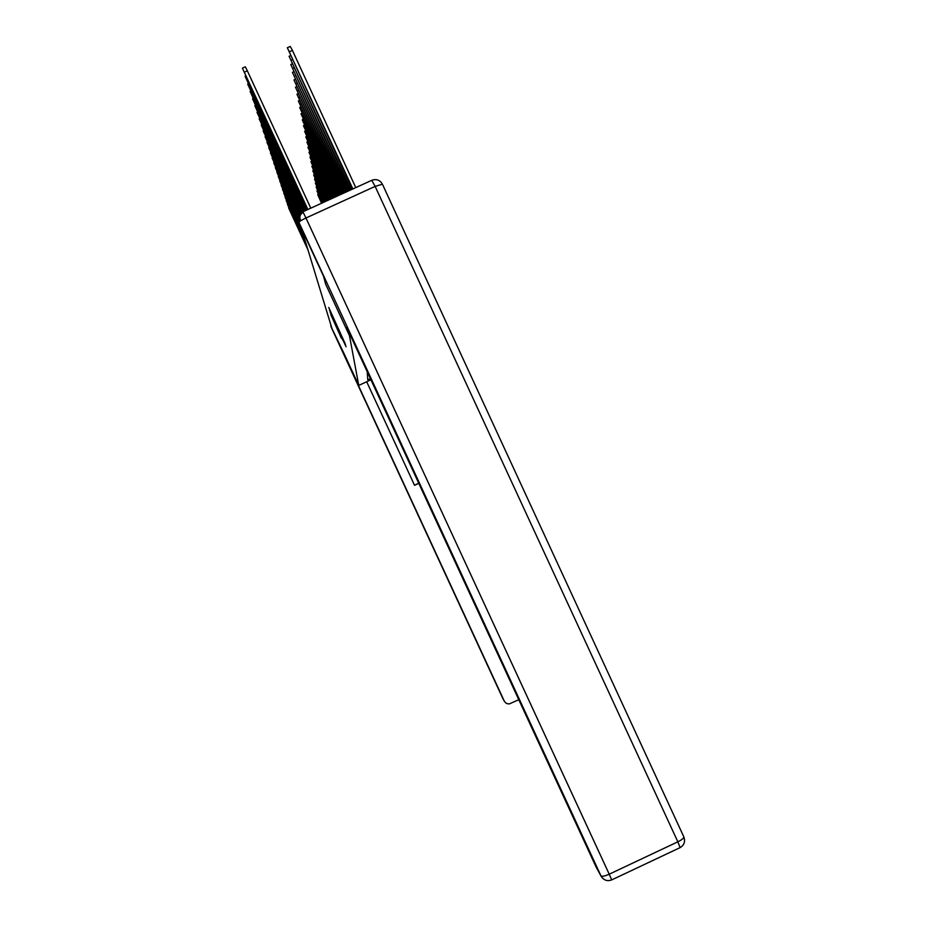 <?xml version="1.0" encoding="UTF-8"?>
<svg xmlns="http://www.w3.org/2000/svg" width="927" height="927" viewBox="0 0 927 927"><rect width="100%" height="100%" fill="white"/><g stroke="black" fill="none" stroke-linecap="round" stroke-linejoin="round"><path stroke-width="1.39" d="M344.983 343.303L328.749 307.463L344.983 343.303M341.368 338.204L330.8 314.67L341.368 338.204M330.638 324.172L331.032 326.605L344.091 353.674L332.04 328.784L301.379 228.262M358.181 384.16L344.091 353.674L358.761 385.412L370.939 379.803M301.356 228.262L323.558 276.292L325.62 284.068L349.467 335.655L358.761 385.412M345.203 344.728L329.409 309.769L345.516 344.589M346.072 346.802L330.105 312.214L346.072 346.791M303.326 212.457L302.92 212.642C300.128 214.276 299.259 216.617 300.325 219.676L300.661 220.823M300.8 220.73L300.325 219.676M367.37 373.871L368.054 373.558M367.219 371.75L367.776 379.85L370.406 378.645M349.467 335.655L350.348 335.25M325.62 284.068L347.532 331.484L346.756 327.463L596.328 867.487L600.939 875.841L298.957 222.41L323.535 276.211L325.609 284.044M344.531 342.561L330.591 312.411L344.531 342.55M342.967 340.418L338.703 330.939L342.967 340.418M352.863 188.946L287.335 47.752L352.318 189.201M287.416 47.717L290.255 46.431L292.399 50.382L355.783 187.613M242.445 68.111L245.319 66.802L247.347 70.823L310.8 208.158M307.88 209.49L242.399 68.134L307.613 209.618M351.055 189.78L289.097 56.292L350.533 190.012M349.317 190.568L290.788 64.484L348.819 190.8M348.413 331.078L347.532 331.484M601.078 876.108L596.328 867.487M366.686 381.762L414.543 485.308L418.795 483.349M357.857 384.299L504.392 701.345L506.339 703.442L509.132 703.975L518.784 699.711M414.496 485.192L418.737 483.222M306.988 209.896L245.087 76.257L306.733 210.012M306.142 210.29L247.671 84.056L305.898 210.406M347.648 191.333L292.422 72.364L347.173 191.553M346.049 192.063L293.986 79.931L345.586 192.271M344.508 192.77L295.493 87.208L344.068 192.967M305.319 210.661L250.151 91.553L305.087 210.765M304.531 211.02L252.526 98.76L304.311 211.124M303.778 211.368L254.821 105.69L303.558 211.472M343.025 193.442L296.941 94.218L342.596 193.639M303.048 211.704L257.022 112.364L303.175 212.526M341.588 194.102L298.343 100.973L341.182 194.288M302.689 212.758L259.154 118.795L302.492 212.862M340.209 194.728L299.688 107.497L339.815 194.913M302.051 213.14L261.205 124.994L301.878 213.28M338.888 195.33L300.985 113.778L338.506 195.504M301.484 213.616L263.175 130.974L301.321 213.766M337.602 195.921L302.237 119.85L337.231 196.095M300.974 214.172L265.087 136.756L300.835 214.346M336.362 196.489L303.453 125.713L336.003 196.651M300.533 214.821L266.93 142.329L300.418 215.029M335.157 197.034L304.624 131.379L334.809 197.196M300.174 215.574L268.714 147.717L300.081 215.829M333.998 197.567L305.759 136.86L333.662 197.718M299.919 216.512L270.441 152.943L299.861 216.837M332.874 198.077L306.86 142.155L332.55 198.227M299.838 217.787L272.109 157.984L299.908 218.355M331.785 198.575L307.915 147.3L331.472 198.714M300.615 220.846L273.72 162.874L300.464 220.95M330.742 199.05L308.946 152.271L330.429 199.189M300.128 221.171L275.296 167.602L300 221.275M329.722 199.525L309.942 157.092L329.421 199.653M299.688 221.507L276.802 172.19L299.56 221.611M328.726 199.977L310.916 161.761L328.448 200.105M299.259 221.877L278.274 176.64L299.154 221.993M327.764 200.406L311.843 166.292L327.498 200.533M299.004 222.538L279.699 180.95L299.328 223.604M326.837 200.835L312.758 170.695L326.571 200.962M301.878 229.954L281.09 185.145L302.19 230.974M325.933 201.252L313.639 174.971L325.667 201.368M302.92 233.384L282.434 189.201L303.222 234.369M325.053 201.646L314.496 179.12L324.798 201.762M303.94 236.698L283.743 193.152L304.23 237.66M324.207 202.04L315.331 183.152L323.952 202.156M304.925 239.931L285.006 196.987L305.203 240.869M323.372 202.422L316.142 187.08L323.129 202.526M305.875 243.071L286.246 200.719L306.153 243.975M322.561 202.781L316.93 190.892L322.329 202.897M306.814 246.118L287.44 204.346L307.08 246.999M321.785 203.14L317.706 194.6L321.553 203.245M307.718 249.085L288.61 207.88L307.984 249.954M292.399 50.382L289.467 51.715M244.415 72.155L247.347 70.823M292.469 59.618L291.194 60.197M294.068 67.775L292.851 68.331M298.957 222.41C299.201 221.565 301.542 220.093 305.98 217.996L302.897 211.773L371.762 180.313L375.134 186.397L305.98 217.996L609.224 874.196L677.846 841.82L375.134 186.397L382.411 184.206L683.836 836.884L382.411 184.206C380.151 180.255 376.825 178.865 372.422 180.047M611.704 879.908L609.224 874.196C604.74 876.166 601.982 876.722 600.939 875.841L601.345 876.594C604.033 880.372 607.486 881.473 611.716 879.897L680.094 847.626M677.846 841.82L680.117 847.614C684.242 845.123 685.482 841.554 683.836 836.884C683.952 838.112 681.959 839.758 677.846 841.82M331.032 326.605L504.392 701.345M504.473 701.507L502.863 698.599M331.217 327.219L502.851 698.552M247.069 80.22L247.683 79.931M249.606 87.961L250.209 87.683M295.609 75.62L294.438 76.141M297.103 83.152L295.98 83.662M298.529 90.406L297.451 90.892M252.051 95.4L252.631 95.133M299.908 97.381L298.865 97.856M301.229 104.102L300.232 104.554M302.515 110.58L301.542 111.031M303.755 116.837L302.816 117.266M304.948 122.874L304.044 123.291M306.095 128.702L305.226 129.108M307.219 134.345L306.373 134.728M308.297 139.792L307.474 140.162M309.34 145.064L308.552 145.423M310.348 150.174L309.583 150.522M311.333 155.11L310.591 155.446M312.283 159.907L311.565 160.232M313.199 164.554L312.515 164.867M314.102 169.062L313.43 169.363M314.971 173.43L314.311 173.731M315.806 177.671L315.18 177.961M316.628 181.796L316.014 182.086M317.428 185.806L316.825 186.084M318.204 189.699L317.625 189.965M290.615 55.608L289.178 56.257M292.248 63.824L290.869 64.45M245.122 76.246L245.829 75.921M247.706 84.044L248.378 83.731M293.813 71.727L292.492 72.329M295.331 79.316L294.056 79.896M296.779 86.628L295.551 87.184M250.174 91.541L250.835 91.24M252.561 98.737L253.187 98.459M254.844 105.678L255.458 105.4M298.181 93.662L296.999 94.195M257.057 112.352L257.636 112.086M299.537 100.429L298.39 100.95M300.846 106.964L299.734 107.474M302.098 113.268L301.032 113.754M303.314 119.363L302.283 119.826M304.496 125.238L303.5 125.69M305.632 130.916L304.67 131.356M306.733 136.408L305.794 136.837M307.799 141.727L306.895 142.144M308.83 146.883L307.949 147.277M309.827 151.866L308.981 152.248M310.8 156.698L309.977 157.069M311.739 161.379L310.939 161.75M312.654 165.933L311.878 166.281M313.546 170.336L312.781 170.684M314.404 174.624L313.674 174.96M315.238 178.784L314.531 179.108M316.049 182.828L315.354 183.14M316.849 186.756L316.165 187.069M317.613 190.58L316.953 190.881M318.367 194.299L317.718 194.589"/></g></svg>
